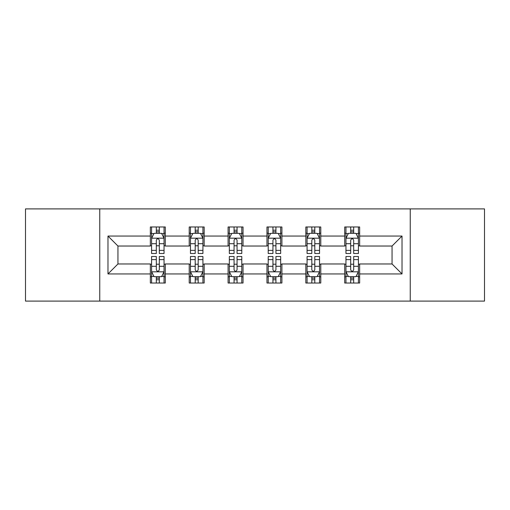 <?xml version="1.0" encoding="UTF-8"?>
<svg xmlns="http://www.w3.org/2000/svg" width="510" height="510" viewBox="0 0 510 510"><rect width="100%" height="100%" fill="white"/><g stroke="black" fill="none" stroke-linecap="round" stroke-linejoin="round"><path stroke-width="0.76" d="M410.244 301.098L484.5 301.098L484.5 208.902L410.244 208.902L410.244 301.098L99.756 301.098L99.756 208.902L25.5 208.902L25.5 301.098L99.756 301.098M410.244 208.902L99.756 208.902M359.658 236.06L359.658 226.969L344.709 226.969L344.709 236.06L320.784 236.06L320.784 226.969L305.834 226.969L305.834 236.06L281.909 236.06L281.909 226.969L266.959 226.969L266.959 236.06L243.04 236.06L243.04 226.969L228.091 226.969L228.091 236.06L204.166 236.06L204.166 226.969L189.216 226.969L189.216 236.06L165.291 236.06L165.291 226.969L150.342 226.969L150.342 236.06L107.98 236.06L107.98 273.94L117.95 263.97L150.342 263.97L150.342 283.031L165.291 283.031L165.291 263.97L189.216 263.97L189.216 283.031L204.166 283.031L204.166 263.97L228.091 263.97L228.091 283.031L243.04 283.031L243.04 263.97L266.959 263.97L266.959 283.031L281.909 283.031L281.909 263.97L305.834 263.97L305.834 283.031L320.784 283.031L320.784 263.97L344.709 263.97L344.709 283.031L359.658 283.031L359.658 263.97L392.05 263.97L392.05 246.03L359.658 246.03L359.658 236.06L402.02 236.06L402.02 273.94L359.658 273.94M344.709 273.94L320.784 273.94M305.834 273.94L281.909 273.94M266.959 273.94L243.04 273.94M228.091 273.94L204.166 273.94M189.216 273.94L165.291 273.94M150.342 273.94L107.98 273.94M344.709 236.06L344.709 246.03L320.784 246.03L320.784 236.06M305.834 236.06L305.834 246.03L281.909 246.03L281.909 236.06M266.959 236.06L266.959 246.03L243.04 246.03L243.04 236.06M228.091 236.06L228.091 246.03L204.166 246.03L204.166 236.06M189.216 236.06L189.216 246.03L165.291 246.03L165.291 236.06M150.342 236.06L150.342 246.03L117.95 246.03L107.98 236.06M117.95 246.03L117.95 263.97M402.02 273.94L392.05 263.97M392.05 246.03L402.02 236.06M150.342 233.197L151.591 233.197M156.321 233.197L159.311 233.197M164.048 233.197L165.291 233.197M150.342 245.782L151.591 245.782M156.321 245.782L159.311 245.782M164.048 245.782L165.291 245.782M150.342 264.218L151.591 264.218M156.321 264.218L159.311 264.218M164.048 264.218L165.291 264.218M150.342 276.802L151.591 276.802M156.321 276.802L159.311 276.802M164.048 276.802L165.291 276.802M189.216 264.218L190.459 264.218M195.196 264.218L198.186 264.218M202.923 264.218L204.166 264.218M189.216 276.802L190.459 276.802M195.196 276.802L198.186 276.802M202.923 276.802L204.166 276.802M189.216 233.197L190.459 233.197M195.196 233.197L198.186 233.197M202.923 233.197L204.166 233.197M189.216 245.782L190.459 245.782M195.196 245.782L198.186 245.782M202.923 245.782L204.166 245.782M228.091 264.218L229.334 264.218M234.071 264.218L237.061 264.218M241.791 264.218L243.04 264.218M228.091 276.802L229.334 276.802M234.071 276.802L237.061 276.802M241.791 276.802L243.04 276.802M228.091 233.197L229.334 233.197M234.071 233.197L237.061 233.197M241.791 233.197L243.04 233.197M228.091 245.782L229.334 245.782M234.071 245.782L237.061 245.782M241.791 245.782L243.04 245.782M266.959 264.218L268.209 264.218M272.939 264.218L275.929 264.218M280.666 264.218L281.909 264.218M266.959 276.802L268.209 276.802M272.939 276.802L275.929 276.802M280.666 276.802L281.909 276.802M266.959 233.197L268.209 233.197M272.939 233.197L275.929 233.197M280.666 233.197L281.909 233.197M266.959 245.782L268.209 245.782M272.939 245.782L275.929 245.782M280.666 245.782L281.909 245.782M305.834 264.218L307.077 264.218M311.814 264.218L314.804 264.218M319.541 264.218L320.784 264.218M305.834 276.802L307.077 276.802M311.814 276.802L314.804 276.802M319.541 276.802L320.784 276.802M305.834 233.197L307.077 233.197M311.814 233.197L314.804 233.197M319.541 233.197L320.784 233.197M305.834 245.782L307.077 245.782M311.814 245.782L314.804 245.782M319.541 245.782L320.784 245.782M344.709 264.218L345.952 264.218M350.689 264.218L353.679 264.218M358.409 264.218L359.658 264.218M344.709 276.802L345.952 276.802M350.689 276.802L353.679 276.802M358.409 276.802L359.658 276.802M344.709 233.197L345.952 233.197M350.689 233.197L353.679 233.197M358.409 233.197L359.658 233.197M344.709 245.782L345.952 245.782M350.689 245.782L353.679 245.782M358.409 245.782L359.658 245.782M159.311 230.208L156.321 230.208M164.048 250.378L159.311 250.378L159.311 253.502L164.048 253.502L164.048 238.304L161.555 233.319L154.077 233.319L151.591 238.304L151.591 253.502L156.321 253.502L156.321 250.378L151.591 250.378M151.591 238.304L151.591 226.969M164.048 238.304L164.048 226.969M156.321 233.319L156.321 226.969M159.311 226.969L159.311 233.319M159.311 250.378L159.311 240.172C158.317 238.253 157.322 238.253 156.321 240.172L156.321 250.378M156.321 279.792L159.311 279.792M151.591 259.622L156.321 259.622L156.321 256.498L151.591 256.498L151.591 271.696L154.077 276.681L161.555 276.681L164.048 271.696L164.048 256.498L159.311 256.498L159.311 259.622L164.048 259.622M164.048 271.696L164.048 283.031M151.591 271.696L151.591 283.031M159.311 276.681L159.311 283.031M156.321 283.031L156.321 276.681M156.321 259.622L156.321 269.828C157.316 271.747 158.317 271.747 159.311 269.828L159.311 259.622M198.186 230.208L195.196 230.208M202.923 250.378L198.186 250.378L198.186 253.502L202.923 253.502L202.923 238.304L200.43 233.319L192.952 233.319L190.459 238.304L190.459 253.502L195.196 253.502L195.196 250.378L190.459 250.378M190.459 238.304L190.459 226.969M202.923 238.304L202.923 226.969M195.196 233.319L195.196 226.969M198.186 226.969L198.186 233.319M198.186 250.378L198.186 240.172C197.191 238.253 196.191 238.253 195.196 240.172L195.196 250.378M237.061 230.208L234.071 230.208M241.791 250.378L237.061 250.378L237.061 253.502L241.791 253.502L241.791 238.304L239.298 233.319L231.827 233.319L229.334 238.304L229.334 253.502L234.071 253.502L234.071 250.378L229.334 250.378M229.334 238.304L229.334 226.969M241.791 238.304L241.791 226.969M234.071 233.319L234.071 226.969M237.061 226.969L237.061 233.319M237.061 250.378L237.061 240.172C236.066 238.253 235.065 238.253 234.071 240.172L234.071 250.378M195.196 279.792L198.186 279.792M190.459 259.622L195.196 259.622L195.196 256.498L190.459 256.498L190.459 271.696L192.952 276.681L200.43 276.681L202.923 271.696L202.923 256.498L198.186 256.498L198.186 259.622L202.923 259.622M202.923 271.696L202.923 283.031M190.459 271.696L190.459 283.031M198.186 276.681L198.186 283.031M195.196 283.031L195.196 276.681M195.196 259.622L195.196 269.828C196.191 271.747 197.185 271.747 198.186 269.828L198.186 259.622M234.071 279.792L237.061 279.792M229.334 259.622L234.071 259.622L234.071 256.498L229.334 256.498L229.334 271.696L231.827 276.681L239.298 276.681L241.791 271.696L241.791 256.498L237.061 256.498L237.061 259.622L241.791 259.622M241.791 271.696L241.791 283.031M229.334 271.696L229.334 283.031M237.061 276.681L237.061 283.031M234.071 283.031L234.071 276.681M234.071 259.622L234.071 269.828C235.065 271.747 236.06 271.747 237.061 269.828L237.061 259.622M275.929 230.208L272.939 230.208M280.666 250.378L275.929 250.378L275.929 253.502L280.666 253.502L280.666 238.304L278.173 233.319L270.702 233.319L268.209 238.304L268.209 253.502L272.939 253.502L272.939 250.378L268.209 250.378M268.209 238.304L268.209 226.969M280.666 238.304L280.666 226.969M272.939 233.319L272.939 226.969M275.929 226.969L275.929 233.319M275.929 250.378L275.929 240.172C274.935 238.253 273.94 238.253 272.939 240.172L272.939 250.378M314.804 230.208L311.814 230.208M319.541 250.378L314.804 250.378L314.804 253.502L319.541 253.502L319.541 238.304L317.048 233.319L309.57 233.319L307.077 238.304L307.077 253.502L311.814 253.502L311.814 250.378L307.077 250.378M307.077 238.304L307.077 226.969M319.541 238.304L319.541 226.969M311.814 233.319L311.814 226.969M314.804 226.969L314.804 233.319M314.804 250.378L314.804 240.172C313.809 238.253 312.815 238.253 311.814 240.172L311.814 250.378M353.679 230.208L350.689 230.208M358.409 250.378L353.679 250.378L353.679 253.502L358.409 253.502L358.409 238.304L355.923 233.319L348.445 233.319L345.952 238.304L345.952 253.502L350.689 253.502L350.689 250.378L345.952 250.378M345.952 238.304L345.952 226.969M358.409 238.304L358.409 226.969M350.689 233.319L350.689 226.969M353.679 226.969L353.679 233.319M353.679 250.378L353.679 240.172C352.684 238.253 351.683 238.253 350.689 240.172L350.689 250.378M272.939 279.792L275.929 279.792M268.209 259.622L272.939 259.622L272.939 256.498L268.209 256.498L268.209 271.696L270.702 276.681L278.173 276.681L280.666 271.696L280.666 256.498L275.929 256.498L275.929 259.622L280.666 259.622M280.666 271.696L280.666 283.031M268.209 271.696L268.209 283.031M275.929 276.681L275.929 283.031M272.939 283.031L272.939 276.681M272.939 259.622L272.939 269.828C273.934 271.747 274.935 271.747 275.929 269.828L275.929 259.622M311.814 279.792L314.804 279.792M307.077 259.622L311.814 259.622L311.814 256.498L307.077 256.498L307.077 271.696L309.57 276.681L317.048 276.681L319.541 271.696L319.541 256.498L314.804 256.498L314.804 259.622L319.541 259.622M319.541 271.696L319.541 283.031M307.077 271.696L307.077 283.031M314.804 276.681L314.804 283.031M311.814 283.031L311.814 276.681M311.814 259.622L311.814 269.828C312.808 271.747 313.809 271.747 314.804 269.828L314.804 259.622M350.689 279.792L353.679 279.792M345.952 259.622L350.689 259.622L350.689 256.498L345.952 256.498L345.952 271.696L348.445 276.681L355.923 276.681L358.409 271.696L358.409 256.498L353.679 256.498L353.679 259.622L358.409 259.622M358.409 271.696L358.409 283.031M345.952 271.696L345.952 283.031M353.679 276.681L353.679 283.031M350.689 283.031L350.689 276.681M350.689 259.622L350.689 269.828C351.683 271.747 352.678 271.747 353.679 269.828L353.679 259.622M163.984 238.183L151.648 238.183M151.591 233.618L153.931 233.618M161.702 233.618L164.048 233.618M156.321 243.703L151.591 243.703M164.048 243.703L159.311 243.703M159.311 231.795L156.321 231.795M151.648 271.817L163.984 271.817M164.048 276.382L161.702 276.382M153.931 276.382L151.591 276.382M159.311 266.296L164.048 266.296M151.591 266.296L156.321 266.296M156.321 278.205L159.311 278.205M202.859 238.183L190.523 238.183M190.459 233.618L192.805 233.618M200.577 233.618L202.923 233.618M195.196 243.703L190.459 243.703M202.923 243.703L198.186 243.703M198.186 231.795L195.196 231.795M241.734 238.183L229.398 238.183M229.334 233.618L231.674 233.618M239.451 233.618L241.791 233.618M234.071 243.703L229.334 243.703M241.791 243.703L237.061 243.703M237.061 231.795L234.071 231.795M190.523 271.817L202.859 271.817M202.923 276.382L200.577 276.382M192.805 276.382L190.459 276.382M198.186 266.296L202.923 266.296M190.459 266.296L195.196 266.296M195.196 278.205L198.186 278.205M229.398 271.817L241.734 271.817M241.791 276.382L239.451 276.382M231.674 276.382L229.334 276.382M237.061 266.296L241.791 266.296M229.334 266.296L234.071 266.296M234.071 278.205L237.061 278.205M280.602 238.183L268.266 238.183M268.209 233.618L270.549 233.618M278.326 233.618L280.666 233.618M272.939 243.703L268.209 243.703M280.666 243.703L275.929 243.703M275.929 231.795L272.939 231.795M319.477 238.183L307.141 238.183M307.077 233.618L309.423 233.618M317.195 233.618L319.541 233.618M311.814 243.703L307.077 243.703M319.541 243.703L314.804 243.703M314.804 231.795L311.814 231.795M358.351 238.183L346.016 238.183M345.952 233.618L348.298 233.618M356.069 233.618L358.409 233.618M350.689 243.703L345.952 243.703M358.409 243.703L353.679 243.703M353.679 231.795L350.689 231.795M268.266 271.817L280.602 271.817M280.666 276.382L278.326 276.382M270.549 276.382L268.209 276.382M275.929 266.296L280.666 266.296M268.209 266.296L272.939 266.296M272.939 278.205L275.929 278.205M307.141 271.817L319.477 271.817M319.541 276.382L317.195 276.382M309.423 276.382L307.077 276.382M314.804 266.296L319.541 266.296M307.077 266.296L311.814 266.296M311.814 278.205L314.804 278.205M346.016 271.817L358.351 271.817M358.409 276.382L356.069 276.382M348.298 276.382L345.952 276.382M353.679 266.296L358.409 266.296M345.952 266.296L350.689 266.296M350.689 278.205L353.679 278.205"/></g></svg>
